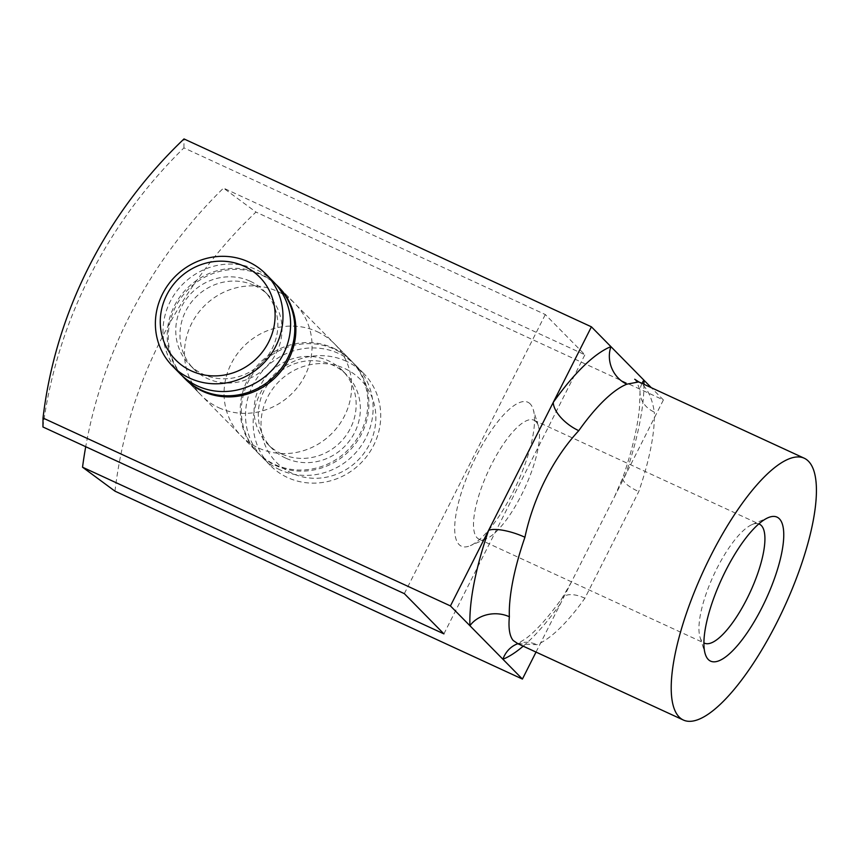 <?xml version="1.0" encoding="UTF-8"?>
<svg xmlns="http://www.w3.org/2000/svg" width="859" height="859" viewBox="0 0 859 859"><rect width="100%" height="100%" fill="white"/><g stroke="black" fill="none" stroke-linecap="round" stroke-linejoin="round"><path stroke-width="0.64" stroke-dasharray="4.29 3.22" d="M758.787 523.904A65.542 20.133 114.8 0 0 752.001 524.602A65.542 20.133 114.8 0 0 713.646 575.219A65.542 20.133 114.8 0 0 700.053 637.26A65.542 20.133 114.8 0 0 702.555 641.802A65.542 20.133 114.8 0 0 703.918 642.876M535.876 421.554A65.542 20.133 114.8 0 0 533.954 420.18A65.542 20.133 114.8 0 0 489.845 467.844A65.542 20.133 114.8 0 0 477.132 537.841A65.542 20.133 114.8 0 0 479.064 539.205A65.542 20.133 114.8 0 0 486.43 538.743A65.542 20.133 114.8 0 0 524.785 488.127A65.542 20.133 114.8 0 0 538.389 426.085A65.542 20.133 114.8 0 0 535.876 421.554M530.153 403.859A79.296 24.353 114.8 0 0 476.477 455.775A79.296 24.353 114.8 0 0 459.071 544.563A79.296 24.353 114.8 0 0 470.324 545.658A79.296 24.353 114.8 0 0 516.731 484.412A79.296 24.353 114.8 0 0 533.181 409.346A79.296 24.353 114.8 0 0 530.153 403.859M218.895 407.767A65.542 61.955 -44.5 0 0 299.061 385.283A65.542 61.955 -44.5 0 0 294.981 303.646A65.542 61.955 -44.5 0 0 277.64 291.469A65.542 61.955 -44.5 0 0 197.484 313.954A65.542 61.955 -44.5 0 0 201.554 395.591A65.542 61.955 -44.5 0 0 218.895 407.767M258.409 453.359A65.542 61.955 135.5 0 1 254.328 371.732A65.542 61.955 135.5 0 1 334.495 349.248A65.542 61.955 135.5 0 1 351.836 361.424A65.542 61.955 135.5 0 1 355.916 443.061A65.542 61.955 135.5 0 1 275.75 465.546A65.542 61.955 135.5 0 1 258.409 453.359L185.361 379.13A65.542 61.955 135.5 0 1 181.281 297.504A65.542 61.955 135.5 0 1 261.447 275.02A65.542 61.955 135.5 0 1 278.788 287.196L294.981 303.646M333.421 348.153A65.542 61.955 135.5 0 1 350.762 360.329A65.542 61.955 135.5 0 1 354.842 441.966A65.542 61.955 135.5 0 1 274.676 464.44A65.542 61.955 135.5 0 1 257.335 452.263A65.542 61.955 135.5 0 1 253.255 370.637A65.542 61.955 135.5 0 1 333.421 348.153M317.229 331.692A65.542 61.955 135.5 0 1 334.57 343.879A65.542 61.955 135.5 0 1 338.65 425.506A65.542 61.955 135.5 0 1 258.484 447.99A65.542 61.955 135.5 0 1 241.143 435.814A65.542 61.955 135.5 0 1 237.063 354.176A65.542 61.955 135.5 0 1 317.229 331.692M641.984 383.393A28.841 23.461 -2.1 0 0 639.998 392.692A28.841 23.461 -2.1 0 0 639.998 392.703A28.841 23.461 -2.1 0 0 654.322 412.105C652.314 399.22 648.352 390.072 642.414 384.649L638.795 381.922M518.031 643.788L536.832 644.69A144.183 44.281 114.8 0 0 584.904 598.197L638.742 491.616A144.183 44.281 114.8 0 0 654.322 412.105M114.977 491.165A446.1 421.705 135.5 0 1 255.961 212.066L223.512 188.11A463.753 438.391 -44.5 0 0 85.717 446.712M536.027 652.088L663.395 399.961L255.961 212.066M42.95 426.987A463.753 438.391 135.5 0 1 183.933 147.888L545.315 314.544L584.893 354.778L223.512 188.11M404.331 593.644L545.315 314.544M443.91 633.878L584.893 354.778M663.395 399.961L651.326 387.71M183.933 147.888L183.998 138.933M643.971 384.317A173.024 53.14 -65.2 0 1 625.202 475.564A28.841 8.483 19.1 0 0 622.861 477.636L622.861 477.636A28.841 8.483 19.1 0 0 638.742 491.616M523.206 646.172A173.024 53.14 -65.2 0 0 560.594 603.458A28.841 14.238 35.3 0 1 561.979 598.283A28.841 14.238 35.3 0 1 561.99 598.283A28.841 14.238 35.3 0 1 584.904 598.197M571.342 582.177L561.99 598.283C547.999 617.664 535.887 631.161 525.622 638.774L517.097 643.982A28.841 26.103 68.2 0 1 536.832 644.69M292.006 473.255A58.981 55.76 135.5 0 1 267.46 397.416A58.981 55.76 135.5 0 1 344.878 368.597A58.981 55.76 135.5 0 1 369.413 444.436A58.981 55.76 135.5 0 1 292.006 473.255M346.317 361.252A65.542 61.955 -44.5 0 0 266.15 383.737A65.542 61.955 -44.5 0 0 270.231 465.374A65.542 61.955 -44.5 0 0 287.572 477.55A65.542 61.955 -44.5 0 0 367.727 455.066A65.542 61.955 -44.5 0 0 363.658 373.429A65.542 61.955 -44.5 0 0 346.317 361.252M180.089 373.772A65.542 61.955 135.5 0 1 176.009 292.135A65.542 61.955 135.5 0 1 256.175 269.651A65.542 61.955 135.5 0 1 273.516 281.827M254.5 285.553A52.431 49.564 135.5 0 1 268.373 295.292A52.431 49.564 135.5 0 1 271.637 360.597A52.431 49.564 135.5 0 1 207.502 378.583A52.431 49.564 135.5 0 1 193.629 368.844A52.431 49.564 135.5 0 1 190.365 303.538A52.431 49.564 135.5 0 1 254.5 285.553M250.302 281.28A52.431 49.564 135.5 0 1 264.175 291.029A52.431 49.564 135.5 0 1 267.439 356.335A52.431 49.564 135.5 0 1 203.304 374.32A52.431 49.564 135.5 0 1 189.431 364.57A52.431 49.564 135.5 0 1 186.167 299.265A52.431 49.564 135.5 0 1 250.302 281.28M182.237 375.845A65.542 61.955 135.5 0 1 181.152 295.142A65.542 61.955 135.5 0 1 260.374 273.924A65.542 61.955 135.5 0 1 275.556 284.018M281.623 453.917A52.431 49.564 135.5 0 1 267.75 444.167A52.431 49.564 135.5 0 1 264.497 378.862A52.431 49.564 135.5 0 1 328.621 360.877A52.431 49.564 135.5 0 1 342.494 370.626A52.431 49.564 135.5 0 1 345.758 435.921A52.431 49.564 135.5 0 1 281.623 453.917M285.822 458.18A52.431 49.564 135.5 0 1 271.949 448.441A52.431 49.564 135.5 0 1 268.695 383.135A52.431 49.564 135.5 0 1 332.82 365.15A52.431 49.564 135.5 0 1 346.692 374.889A52.431 49.564 135.5 0 1 349.957 440.195A52.431 49.564 135.5 0 1 285.822 458.18M279.948 469.809A65.542 61.955 135.5 0 1 262.607 457.632A65.542 61.955 135.5 0 1 258.527 375.995A65.542 61.955 135.5 0 1 338.693 353.521A65.542 61.955 135.5 0 1 356.034 365.698A65.542 61.955 135.5 0 1 360.114 447.324A65.542 61.955 135.5 0 1 279.948 469.809M700.053 637.26L705.25 654M752.001 524.602L768.118 517.687M533.954 420.18L759.367 524.14M334.57 343.879L350.762 360.329M634.747 379.259C633.566 377.069 639.858 385.97 639.998 392.692M614.453 496.846L622.861 477.636C632.181 450.299 637.732 426.912 639.493 407.488L639.998 392.703M517.666 643.649L517.086 643.982M241.143 435.814L257.335 452.263M185.361 379.13L201.554 395.591M538.389 426.085L533.181 409.346M486.43 538.743L470.324 545.658M479.064 539.205L704.477 643.166M268.373 295.292L264.175 291.029M267.75 444.167L271.949 448.441M270.231 465.374L262.607 457.632M363.658 373.429L356.034 365.698M342.494 370.626L346.692 374.889M351.836 361.424L278.788 287.196M193.629 368.844L189.431 364.57"/><path stroke-width="1.29" d="M779.36 518.782A79.296 24.353 114.8 0 0 768.118 517.687A79.296 24.353 114.8 0 0 721.7 578.934A79.296 24.353 114.8 0 0 705.25 654A79.296 24.353 114.8 0 0 708.278 659.497A79.296 24.353 114.8 0 0 761.965 607.571A79.296 24.353 114.8 0 0 779.36 518.782M703.918 642.876A65.542 20.133 114.8 0 0 704.477 643.166A65.542 20.133 114.8 0 0 748.586 595.502A65.542 20.133 114.8 0 0 761.299 525.504A65.542 20.133 114.8 0 0 759.367 524.14A65.542 20.133 114.8 0 0 758.787 523.904M275.556 284.018A65.542 61.955 135.5 0 1 277.715 286.101L278.788 287.196A65.542 61.955 135.5 0 1 282.869 368.822A65.542 61.955 135.5 0 1 202.703 391.307A65.542 61.955 135.5 0 1 185.361 379.13L184.288 378.035A65.542 61.955 135.5 0 1 182.237 375.845M679.201 717.061A144.183 44.281 114.8 0 0 683.431 720.067A144.183 44.281 114.8 0 0 780.477 615.216A144.183 44.281 114.8 0 0 808.437 461.219A144.183 44.281 114.8 0 0 804.207 458.201A144.183 44.281 114.8 0 0 707.161 563.064A144.183 44.281 114.8 0 0 679.201 717.061M804.207 458.201L638.795 381.922L626.834 384.177A144.183 44.281 114.8 0 0 578.773 430.67C553.336 458.04 533.353 497.597 524.924 537.251A144.183 44.281 114.8 0 0 509.355 616.762C508.324 628.251 509.602 636.165 513.188 640.492L518.031 643.788L683.431 720.067M450.438 605.928L43.014 418.032A446.1 421.705 -44.5 0 1 183.998 138.933L591.421 326.828L450.438 605.928L522.412 679.061L114.977 491.165L82.528 467.21A463.753 438.391 -44.5 0 1 85.717 446.712M522.412 679.061L536.027 652.088M43.014 418.032L42.95 426.987L404.331 593.644L443.91 633.878L82.528 467.21M651.326 387.71L591.421 326.828M626.834 384.177A28.841 26.103 68.2 0 1 610.921 346.639A173.024 53.14 -65.2 0 0 553.239 402.42A28.841 14.238 35.3 0 0 578.773 430.67M643.971 384.317A173.024 53.14 -65.2 0 0 643.896 380.15A28.841 23.461 -2.1 0 0 641.984 383.393M524.924 537.251A28.841 8.483 19.1 0 0 488.631 530.325A173.024 53.14 -65.2 0 0 469.937 625.739A28.841 23.461 -2.1 0 1 509.355 616.762M523.206 646.172A173.024 53.14 -65.2 0 1 502.912 659.25A28.841 26.103 68.2 0 1 517.086 643.982A28.841 26.103 68.2 0 1 517.097 643.982M244.117 266.204A58.981 55.76 -44.5 0 0 166.71 295.024A58.981 55.76 -44.5 0 0 191.246 370.863A58.981 55.76 -44.5 0 0 268.663 342.043A58.981 55.76 -44.5 0 0 244.117 266.204M189.818 378.207A65.542 61.955 135.5 0 1 172.466 366.031A65.542 61.955 135.5 0 1 168.396 284.393A65.542 61.955 135.5 0 1 248.552 261.909A65.542 61.955 135.5 0 1 265.903 274.096A65.542 61.955 135.5 0 1 269.973 355.723A65.542 61.955 135.5 0 1 189.818 378.207M265.903 274.096L273.516 281.827A65.542 61.955 135.5 0 1 277.597 363.464A65.542 61.955 135.5 0 1 197.43 385.949A65.542 61.955 135.5 0 1 180.089 373.772L172.466 366.031M277.715 286.101A65.542 61.955 135.5 0 1 281.795 367.727A65.542 61.955 135.5 0 1 201.629 390.211A65.542 61.955 135.5 0 1 184.288 378.035M638.806 381.933L634.747 379.259M518.106 643.681L517.086 643.982"/></g></svg>

